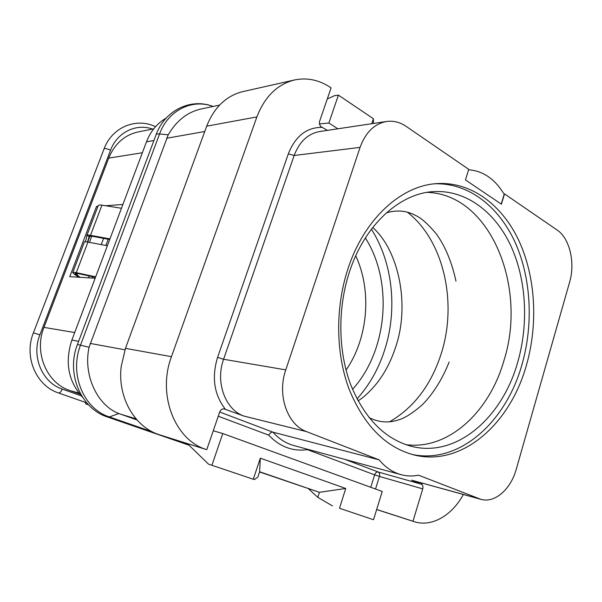 <?xml version="1.0" encoding="UTF-8"?>
<svg xmlns="http://www.w3.org/2000/svg" width="602" height="602" viewBox="0 0 602 602"><rect width="100%" height="100%" fill="white"/><g stroke="black" fill="none" stroke-linecap="round" stroke-linejoin="round"><path stroke-width="0.9" d="M166.099 118.18C157.175 123.275 150.628 131.153 146.474 141.824L71.871 340.062C64.692 362.231 68.229 381.269 82.489 397.185M79.599 393.986L69.817 390.517C46.7 383.075 33.742 352.479 43.961 327.383L108.714 158.115C114.704 143.712 124.561 134.976 138.279 131.898L153.706 128.873M122.891 204.477L105.561 205.749M97.975 206.305L96.553 206.411L69.749 276.687L95.139 278.222M92.106 278.041L92.61 276.694M96.553 206.411L97.72 206.975M105.884 245.481L108.127 239.543L107.209 239.032M355.737 255.805C372.126 290.962 368.123 338.211 346.045 370.102M89.389 276.002L88.449 277.815M95.658 276.852L76.296 272.668C74.008 272.187 72.819 272.164 72.714 272.608L74.701 274.557L78.952 277.244M80.081 277.311L75.062 273.466L77.929 273.519L95.477 277.319M84.942 241.838L86.063 239.807L86.831 235.563C86.981 234.998 88.201 234.923 90.496 235.329L109.94 238.904M121.469 208.254L101.964 205.177C99.661 204.83 98.419 204.989 98.231 205.636L86.876 235.435M109.715 239.498L92.091 236.247L89.186 236.338L87.531 242.012M107.352 245.759L87.93 242.079C85.634 241.658 84.423 241.718 84.28 242.26L72.752 272.51M371.404 229.212C392.745 262.562 397.636 309.451 384.821 349.506C378.771 368.499 369.5 384.979 357.016 398.953M365.354 237.948C393.452 281.781 387.598 350.853 352.524 389.328M389.66 421.761C414.251 407.373 431.521 384.415 441.469 352.862C457.475 302.174 443.674 240.431 407.419 212.228M405.748 444.645C448.377 450.431 489.471 411.896 503.987 360.447C527.533 286.763 490.246 194.107 427.127 192.377M349.378 272.164C364.624 224.719 399.991 193.091 433.952 191.602C465.971 189.856 494.964 211.836 510.729 245.563C526.381 279.509 528.827 323.522 517.743 362.111C502.459 417.231 457.204 457.49 412.347 446.556C385.333 439.565 364.759 418.894 350.627 384.543C338.098 351.094 337.519 308.427 349.378 272.164M411.821 454.382C459.13 464.721 506.064 422.04 522.017 364.398C533.613 323.914 531.167 277.823 514.966 241.996C498.637 206.403 468.461 182.737 434.749 183.798M526.494 364.947C510.3 423.8 461.982 467.054 413.98 454.946C385.483 447.339 363.804 425.253 348.927 388.704C335.743 353.103 335.216 307.72 347.836 269.184C364.014 218.955 401.241 185.491 436.977 183.602C471.193 181.443 502.136 204.876 518.932 240.792C535.614 276.95 538.233 323.816 526.494 364.947M243.84 416.05L306.644 431.657C287.35 424.907 276.875 394.98 285.769 369.876L223.59 359.266C215.17 382.165 225.283 409.638 243.84 416.05L224.298 408.954C222.266 408.6 220.731 409.631 219.692 412.039L206.757 449.679L158.785 434.569C134.329 426.667 117.367 397.019 121.22 366.377L125.472 348.355L171.457 356.67C157.077 394.588 174.836 439.859 206.034 449.431L206.757 449.679M360.064 147.392C365.565 132.402 374.376 123.771 386.514 121.491L319.639 131.529C307.9 133.719 299.412 141.703 294.167 155.482L360.064 147.392L285.769 369.876M386.514 121.491C393.415 120.543 399.984 122.183 406.215 126.412L468.747 169.35L465.459 179.938L501.398 204.191L504.514 193.904L557.106 230.017C569.71 238.287 575.422 262.758 569.627 282.105L516.26 469.236C510.827 489.268 494.724 503.46 480.9 499.336L418.563 475.196C412.641 476.378 406.809 476.197 401.052 474.662C392.752 472.374 385.461 467.445 379.177 459.875L306.644 431.657M468.71 169.486L469.191 169.824C483.165 171.073 494.663 178.96 503.678 193.49L504.295 193.919L501.218 204.07M125.472 348.355L206.697 126.179L256.888 116.916C264.729 96.636 277.266 84.318 294.506 79.968C307.095 77.387 319.09 79.885 330.475 87.471L331.085 87.884L319.677 121.092C319.022 123.568 319.617 125.517 321.453 126.932L327.383 130.371M376.679 509.488L412.98 521.249L422.739 488.877C423.289 486.544 422.815 484.979 421.295 484.189L411.602 480.193L480.9 499.336M422.739 488.877L379.426 476.43C379.945 474.233 379.531 472.751 378.169 471.991C376.619 471.795 375.437 472.743 374.625 474.85L307.434 449.656C292.722 451.628 279.81 446.789 268.71 435.141C270.012 432.981 271.412 431.988 272.917 432.153L379.177 459.875M256.888 116.916L171.457 356.67M219.587 105.079L200.594 109.12C187.282 112.168 176.491 120.731 168.221 134.81L89.066 347.271C82.941 375.129 97.419 405.53 118.82 413.536L137.015 419.963M88.374 404.642L85.582 403.807L88.577 404.853M85.582 403.807L86.176 402.189M339.498 508.261L373.518 519.722L339.498 508.261L345.744 488.47L260.312 458.16L259.628 471.75L319.414 492.323L259.56 471.968M213.258 430.769L222.77 433.53L382.24 491.465L373.518 519.722M187.47 443.689L208.503 464.142L211.919 465.293L222.77 433.53M260.312 458.16L253.291 479.23L254.39 479.598L208.503 464.142M254.39 479.598L257.889 477.01L259.628 471.75M332.379 505.868L317.833 497.372L308.517 488.809M253.291 479.23L211.919 465.293M345.744 488.47L319.414 492.323L317.833 497.372M307.434 449.656L307.517 449.25M463.337 494.513C451.967 515.568 431.521 527.465 414.138 521.648L412.98 521.249M319.527 123.937L328.873 123.011L337.835 128.798M371.743 123.711L373.398 118.729L338.399 95.131L334.689 95.613L327.277 98.969M338.399 95.131L328.873 123.011M373.398 118.729L373.428 123.455M206.697 126.179C214.177 107.322 226.224 95.793 242.839 91.609L294.506 79.968M78.877 393.076L69.817 390.517M142.358 152.75L108.714 158.115M74.693 332.545L43.961 327.383M81.165 395.792L62.239 389.088C42.23 382.639 31.108 356.407 39.89 334.832L110.542 150.252C117.127 132.29 136.157 123.117 152.615 129.084M155.534 126.683C136.293 117.33 112.085 127.037 104.063 148.867C104.936 148.175 107.096 148.641 110.542 150.252M104.063 148.867L33.388 332.853L39.89 334.832M33.388 332.853C23.568 356.903 36.338 385.935 58.597 392.986C59.861 393.114 61.08 391.812 62.239 389.088M103.597 238.369L101.241 244.6M91.76 236.195L89.412 242.358M77.598 273.451L76.913 275.249M101.964 205.177L90.496 235.329M86.823 235.615L89.186 236.338M89.969 236.052L87.689 242.034M75.829 273.21L75.498 274.076M87.93 242.079L76.296 272.668M322.115 127.353C306.644 127.293 295.379 136.127 288.32 153.856L294.167 155.482L223.59 359.266L217.585 357.362C211.498 377.454 214.124 394.784 225.457 409.36M411.602 480.193L479.049 498.727M421.295 484.189L378.169 471.991L344.999 459.431M219.7 412.016L272.917 432.153C278.907 438.888 285.852 443.335 293.761 445.518L401.052 474.662M223.861 408.878L224.704 409.074M268.71 435.141L218.255 416.223M288.32 153.856L217.585 357.362M166.626 138.257L204.748 131.514M90.18 343.426L124.953 349.807M120.423 414.138L136.007 418.811M156.106 134.713C164.933 110.136 191.09 97.772 213.085 106.464C192.339 98.457 168.086 110.234 159.56 133.975L80.593 344.946C69.034 373.94 83.588 408.908 109.406 416.945L152.306 431.807M168.221 134.81L159.56 133.975C157.446 133.794 156.264 134.111 156.023 134.923L77.485 344.389M89.066 347.271L77.462 344.442C65.874 373.503 80.849 408.66 107.525 417.02L189.043 445.217M118.82 413.536L109.406 416.945L107.525 417.02M179.17 441.108L187.944 444.148M71.871 340.062L78.644 341.304M146.474 141.824L153.931 140.499M370.757 487.289L374.625 474.85L379.426 476.43L375.52 489.02M420.753 483.978L422.852 483.383M414.138 521.648L376.656 509.563L413.499 521.43M158.785 434.569L206.034 449.431M86.026 402.603L58.597 392.986M372.728 227.488C398.133 249.732 410.383 303.927 395.702 346.91C391.277 360.53 385.182 372.397 377.424 382.518C370.802 390.796 364.338 396.914 358.032 400.879M449.122 362.028C442.229 379.629 432.289 394.904 422.025 405.048C412.265 413.423 404.356 418.382 398.298 419.94C388.629 423.221 378.869 422.446 369.034 417.607M455.977 281.119C451.778 262.066 445.284 246.414 436.51 234.148C428.293 224.253 421.332 218.029 415.628 215.478C406.643 210.61 396.899 209.737 386.379 212.852"/></g></svg>
